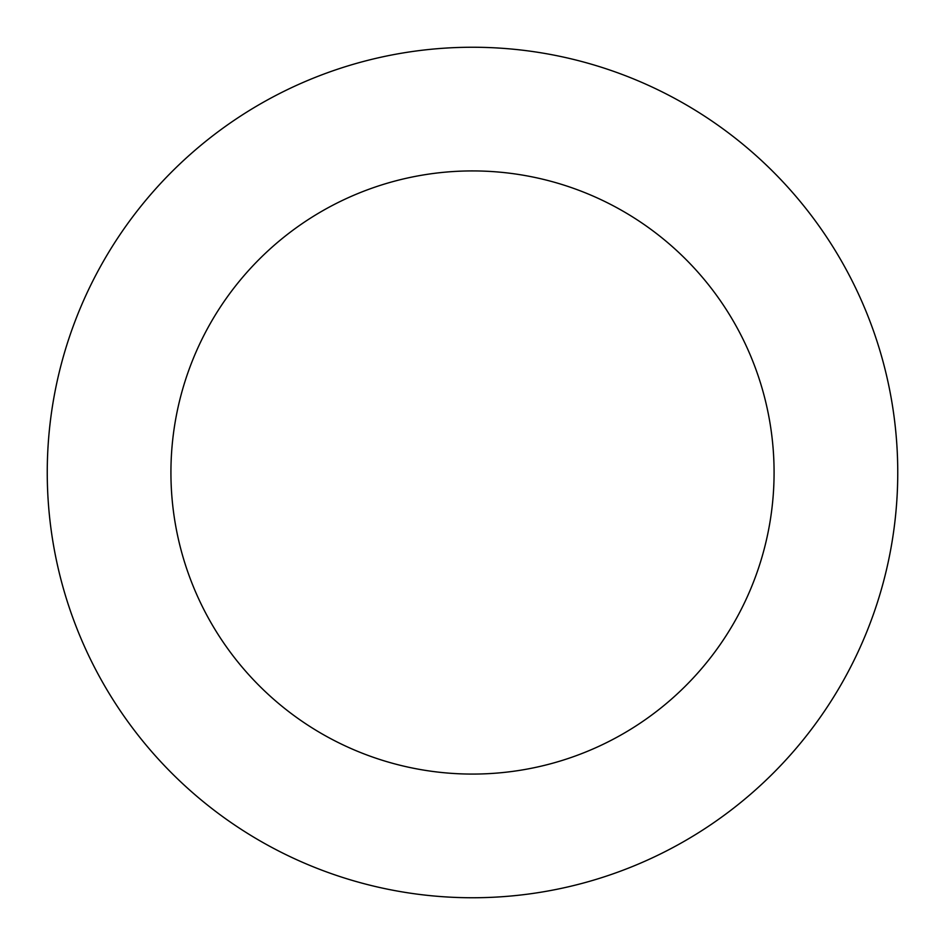 <?xml version="1.0" encoding="UTF-8"?>
<svg xmlns="http://www.w3.org/2000/svg" width="945" height="945" viewBox="0 0 945 945"><rect width="100%" height="100%" fill="white"/><g stroke="black" fill="none" stroke-linecap="round" stroke-linejoin="round"><path stroke-width="1.42" d="M170.927 472.5A301.573 301.573 0 0 1 623.287 211.326A301.573 301.573 0 0 1 623.287 733.674A301.573 301.573 0 0 1 170.927 472.5M47.25 472.5A425.25 425.25 0 0 1 685.125 104.222A425.25 425.25 0 0 1 685.125 840.778A425.25 425.25 0 0 1 47.25 472.5"/></g></svg>
